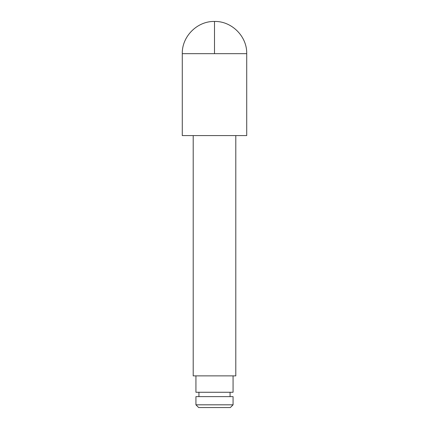 <?xml version="1.0" encoding="UTF-8"?>
<svg xmlns="http://www.w3.org/2000/svg" width="429" height="429" viewBox="0 0 429 429"><rect width="100%" height="100%" fill="white"/><g stroke="black" fill="none" stroke-linecap="round" stroke-linejoin="round"><path stroke-width="0.64" d="M195.93 404.82L198.665 407.55L230.335 407.55L233.07 404.82L195.93 404.82L233.07 404.82L233.07 396.627L195.93 396.627L195.93 404.82L195.93 396.627L233.07 396.627L233.07 404.82L230.335 407.55L198.665 407.55L195.93 404.82M182.282 53.668L214.5 53.668L214.5 21.45L214.5 53.668L182.282 53.668L182.282 135.585L246.718 135.585L246.718 53.668L214.5 53.668L246.718 53.668L246.718 135.585L182.282 135.585L182.282 53.668C181.837 36.454 197.281 21.005 214.5 21.45C231.719 21.005 247.163 36.454 246.718 53.668M235.8 375.874L235.8 135.585L235.8 375.874L193.2 375.874L235.8 375.874M193.2 135.585L193.2 375.874L193.2 135.585M233.07 392.262L233.07 375.874L233.07 392.262L195.93 392.262L233.07 392.262M195.93 375.874L195.93 392.262L195.93 375.874M230.062 396.627L230.062 392.262L230.062 396.627M198.938 392.262L198.938 396.627L198.938 392.262"/></g></svg>
